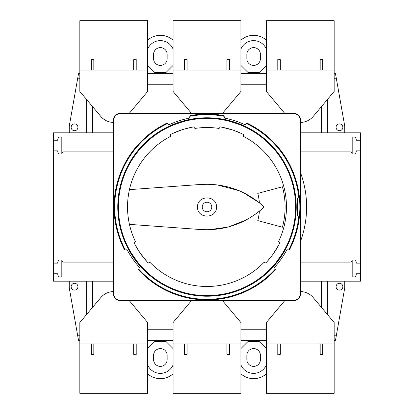 <?xml version="1.0" encoding="UTF-8"?>
<svg xmlns="http://www.w3.org/2000/svg" width="414" height="414" viewBox="0 0 414 414"><rect width="100%" height="100%" fill="white"/><g stroke="black" fill="none" stroke-linecap="round" stroke-linejoin="round"><path stroke-width="0.62" d="M260.411 54.4L260.411 58.638A6.784 6.784 0 0 1 253.627 65.422A6.784 6.784 0 0 1 246.847 58.638L246.847 54.4A6.784 6.784 0 0 1 253.627 47.615A6.784 6.784 0 0 1 260.411 54.4M266.347 40.184A19.075 19.075 0 0 0 240.912 40.184M147.653 65.402L154.67 72.414L166.071 72.414L173.088 65.402M240.912 65.402L247.929 72.414L259.33 72.414L266.347 65.402M153.589 58.638A6.784 6.784 0 0 0 160.373 65.422A6.784 6.784 0 0 0 167.152 58.638L167.152 54.4A6.784 6.784 0 0 0 160.373 47.615A6.784 6.784 0 0 0 153.589 54.4L153.589 58.638M266.347 348.598L259.33 341.586L247.929 341.586L240.912 348.598M173.088 40.184A19.075 19.075 0 0 0 147.653 40.184M173.088 49.1A13.776 13.776 0 0 0 147.653 49.1M173.088 348.598L166.071 341.586L154.67 341.586L147.653 348.598M167.152 355.362L167.152 359.6A6.784 6.784 0 0 1 160.373 366.385A6.784 6.784 0 0 1 153.589 359.6L153.589 355.362A6.784 6.784 0 0 1 160.373 348.578A6.784 6.784 0 0 1 167.152 355.362M266.347 49.1A13.776 13.776 0 0 0 240.912 49.1M260.411 355.362L260.411 359.6A6.784 6.784 0 0 1 253.627 366.385A6.784 6.784 0 0 1 246.847 359.6L246.847 355.362A6.784 6.784 0 0 1 253.627 348.578A6.784 6.784 0 0 1 260.411 355.362M147.653 373.816A19.075 19.075 0 0 0 173.088 373.816M147.653 364.9A13.776 13.776 0 0 0 173.088 364.9M240.912 373.816A19.075 19.075 0 0 0 266.347 373.816M240.912 364.9A13.776 13.776 0 0 0 266.347 364.9M355.569 154.013L356.423 150.836L360.661 150.836L360.661 132.822L344.764 132.822L344.764 126.249L335.495 73.687L334.165 73.687M79.835 73.687L78.505 73.687L69.236 126.249L69.236 132.822L53.339 132.822L53.339 150.836L57.577 150.836L58.431 154.013M53.339 150.836L53.339 154.013L61.815 154.013A2.122 2.122 0 0 1 63.937 151.897L113.41 151.897M53.339 154.013L53.339 273.763L57.577 273.763L58.431 276.94L61.815 276.94L61.815 259.987L53.339 259.987M113.41 262.103L63.937 262.103A2.122 2.122 0 0 1 61.815 259.987M300.59 151.897L350.063 151.897A2.122 2.122 0 0 1 352.185 154.013L360.661 154.013L360.661 259.987L352.185 259.987A2.122 2.122 0 0 1 350.063 262.103L300.59 262.103M92.632 307.297L92.632 281.178L53.339 281.178L53.339 273.763M352.185 259.987L352.185 276.94L355.569 276.94L356.423 273.763L360.661 273.763L360.661 281.178L321.367 281.178L321.367 307.297M360.661 140.237L356.423 140.237L355.569 137.06L352.185 137.06L352.185 154.013M61.815 154.013L61.815 137.06L58.431 137.06L57.577 140.237L53.339 140.237M360.661 150.836L360.661 154.013M360.661 259.987L360.661 263.164L356.423 263.164L355.569 259.987M360.661 273.763L360.661 263.164M58.431 259.987L57.577 263.164L53.339 263.164M77.703 78.23L79.835 78.23M147.653 84.249L173.088 84.249M240.912 84.249L266.347 84.249M334.165 78.23L336.297 78.23M266.347 73.687L240.912 73.687M173.088 73.687L147.653 73.687M266.347 329.751L240.912 329.751M173.088 329.751L147.653 329.751M321.367 281.178L300.59 281.178M113.41 281.178L92.632 281.178M113.41 132.822L92.632 132.822L92.632 106.703M321.367 106.703L321.367 132.822L300.59 132.822M69.236 132.822L92.632 132.822M321.367 132.822L344.764 132.822M79.835 335.77L77.703 335.77L78.505 340.313L79.835 340.313M77.703 335.77L69.236 287.751L69.236 281.178M344.764 281.178L344.764 287.751L336.297 335.77L334.165 335.77M173.088 340.313L147.653 340.313M266.347 340.313L240.912 340.313M336.297 335.77L335.495 340.313L334.165 340.313M71.141 127.31A3.39 3.39 0 0 0 76.228 130.244A3.39 3.39 0 0 0 76.228 124.371A3.39 3.39 0 0 0 71.141 127.31M336.075 127.31A3.39 3.39 0 0 0 341.162 130.244A3.39 3.39 0 0 0 341.162 124.371A3.39 3.39 0 0 0 336.075 127.31M336.075 286.69A3.39 3.39 0 0 0 341.162 289.629A3.39 3.39 0 0 0 341.162 283.756A3.39 3.39 0 0 0 336.075 286.69M71.141 286.69A3.39 3.39 0 0 0 76.228 289.629A3.39 3.39 0 0 0 76.228 283.756A3.39 3.39 0 0 0 71.141 286.69M86.614 314.469L86.614 281.178M327.386 132.822L327.386 99.531M86.614 132.822L86.614 99.531M327.386 314.469L327.386 281.178M300.59 241.119A99.614 99.614 0 0 0 300.59 172.881M293.899 300.253A6.36 6.36 0 0 0 300.253 293.899L300.253 120.101A6.36 6.36 0 0 0 293.899 113.746L120.101 113.746A6.36 6.36 0 0 0 113.746 120.101L113.746 293.899A6.36 6.36 0 0 0 120.101 300.253L293.899 300.253L293.899 300.59A6.691 6.691 0 0 0 300.59 293.899L300.253 293.899M208.682 184.235L200.961 184.437L129.437 189.638C126.891 201.214 126.891 212.786 129.437 224.362L200.961 229.563L208.656 229.77M209.008 229.76L228.347 227.001L246.449 219.834M253.223 215.761L259.392 211.212A52.562 52.562 0 0 1 257.772 220.605L282.441 227.214A78.101 78.101 0 0 0 282.441 186.786L257.772 193.395A52.562 52.562 0 0 1 259.392 202.788L243.132 192.469M129.437 224.362A79.478 79.478 0 0 0 135.414 241.528L135.016 242.097M135.414 241.528L134.302 243.116A81.175 81.175 0 0 0 148.196 262.962L150.07 262.46A79.478 79.478 0 0 0 263.93 262.46L265.804 262.962A81.175 81.175 0 0 0 279.698 243.116L278.586 241.528A79.478 79.478 0 0 0 243.391 136.341L243.323 134.405A81.175 81.175 0 0 0 220.284 126.917L219.089 128.443A79.478 79.478 0 0 0 194.911 128.443L194.482 127.9M265.431 262.859L265.804 262.962M278.984 242.097L278.586 241.528M219.518 127.9L219.089 128.443M239.328 190.756L216.838 184.799M200.961 229.563C225.19 230.872 246.268 223.348 264.199 207C246.268 190.652 225.19 183.128 200.961 184.437M202.229 207A4.771 4.771 0 0 0 209.386 211.13A4.771 4.771 0 0 0 209.386 202.87A4.771 4.771 0 0 0 202.229 207M194.911 128.443L193.716 126.917A81.175 81.175 0 0 0 170.677 134.405L170.609 136.341A79.478 79.478 0 0 0 129.437 189.638M197.462 207C197.364 219.104 216.636 219.104 216.538 207C216.636 194.896 197.364 194.896 197.462 207M293.899 300.59L120.101 300.59A6.691 6.691 0 0 1 113.41 293.899L113.41 120.101A6.691 6.691 0 0 1 120.101 113.41L293.899 113.41A6.691 6.691 0 0 1 300.59 120.101L300.59 293.899M167.546 123.548A92.312 92.312 0 0 0 125.266 249.906L124.588 249.963A92.938 92.938 0 0 1 167.039 123.093L168.922 124.785A90.609 90.609 0 0 1 189.483 118.104L189.866 116.293A92.312 92.312 0 0 1 224.134 116.293L224.517 118.104A90.609 90.609 0 0 1 245.078 124.785L246.454 123.548A92.312 92.312 0 0 1 298.83 197.587L297.211 198.523A90.609 90.609 0 0 1 297.211 215.477L298.83 216.413A92.312 92.312 0 0 1 288.734 249.906L286.892 249.745A90.609 90.609 0 0 1 274.492 267.454L275.274 269.126A92.312 92.312 0 0 1 138.726 269.126L139.508 267.454A90.609 90.609 0 0 1 127.108 249.745L125.266 249.906M138.726 269.126L138.442 269.747A92.938 92.938 0 0 0 275.558 269.747L275.274 269.126M224.134 116.293L223.995 115.63A92.938 92.938 0 0 0 190.005 115.63L189.866 116.293M288.734 249.906L289.412 249.963A92.938 92.938 0 0 0 246.961 123.093L246.454 123.548M117.773 207A89.227 89.227 0 0 0 251.614 284.273A89.227 89.227 0 0 0 251.614 129.727A89.227 89.227 0 0 0 117.773 207M298.83 197.587L299.353 197.281A92.865 92.865 0 0 1 299.353 216.719L298.83 216.413M118.409 207A88.591 88.591 0 0 0 251.298 283.725A88.591 88.591 0 0 0 251.298 130.275A88.591 88.591 0 0 0 118.409 207M148.196 262.962L150.07 262.46M266.849 261.845L267.201 261.457M267.372 261.265L272.51 254.936M273.297 253.844L278.907 244.664M272.971 266.13C273.162 267.066 286.064 248.638 285.127 248.767M244.26 126.622C245.098 126.166 223.705 119.216 224.103 120.076M189.897 120.076C190.311 119.211 168.912 126.161 169.74 126.622M128.873 248.767C127.931 248.628 140.832 267.056 141.029 266.13M192.21 127.186L191.692 127.279M191.439 127.331L183.531 129.292M182.243 129.691L172.053 133.732M241.947 133.732L241.476 133.51M241.243 133.401L233.693 130.338M232.414 129.908L221.79 127.186M135.093 244.664L135.238 244.943M135.362 245.171L139.549 252.162M140.31 253.275L147.151 261.845M129.22 300.59L147.653 322.553L147.653 393.3L79.835 393.3L79.835 322.553L100.757 297.619A16.953 16.953 0 0 1 113.41 291.57M147.653 343.915L79.835 343.915M133.665 343.915L133.665 354.306L136.211 354.917L136.211 343.915M93.823 343.915L93.823 354.306L91.277 354.917L91.277 343.915M222.478 300.59L240.912 322.553L240.912 393.3L173.088 393.3L173.088 322.553L191.522 300.59M240.912 343.915L173.088 343.915M226.924 343.915L226.924 354.306L229.465 354.917L229.465 343.915M187.076 343.915L187.076 354.306L184.535 354.917L184.535 343.915M300.59 291.57A16.953 16.953 0 0 1 313.243 297.619L334.165 322.553L334.165 393.3L266.347 393.3L266.347 322.553L284.78 300.59M334.165 343.915L266.347 343.915M320.177 343.915L320.177 354.306L322.723 354.917L322.723 343.915M280.335 343.915L280.335 354.306L277.789 354.917L277.789 343.915M284.78 113.41L266.347 91.447L266.347 20.7L334.165 20.7L334.165 91.447L313.243 116.381A16.953 16.953 0 0 1 300.59 122.43M266.347 70.085L334.165 70.085M280.335 70.085L280.335 59.694L277.789 59.083L277.789 70.085M320.177 70.085L320.177 59.694L322.723 59.083L322.723 70.085M191.522 113.41L173.088 91.447L173.088 20.7L240.912 20.7L240.912 91.447L222.478 113.41M173.088 70.085L240.912 70.085M187.076 70.085L187.076 59.694L184.535 59.083L184.535 70.085M226.924 70.085L226.924 59.694L229.465 59.083L229.465 70.085M113.41 122.43A16.953 16.953 0 0 1 100.757 116.381L79.835 91.447L79.835 20.7L147.653 20.7L147.653 91.447L129.22 113.41M79.835 70.085L147.653 70.085M93.823 70.085L93.823 59.694L91.277 59.083L91.277 70.085M133.665 70.085L133.665 59.694L136.211 59.083L136.211 70.085M300.59 120.101L300.253 120.101M293.899 113.41L293.899 113.746M120.101 113.41L120.101 113.746M113.41 120.101L113.746 120.101M113.41 293.899L113.746 293.899M120.101 300.59L120.101 300.253"/></g></svg>
